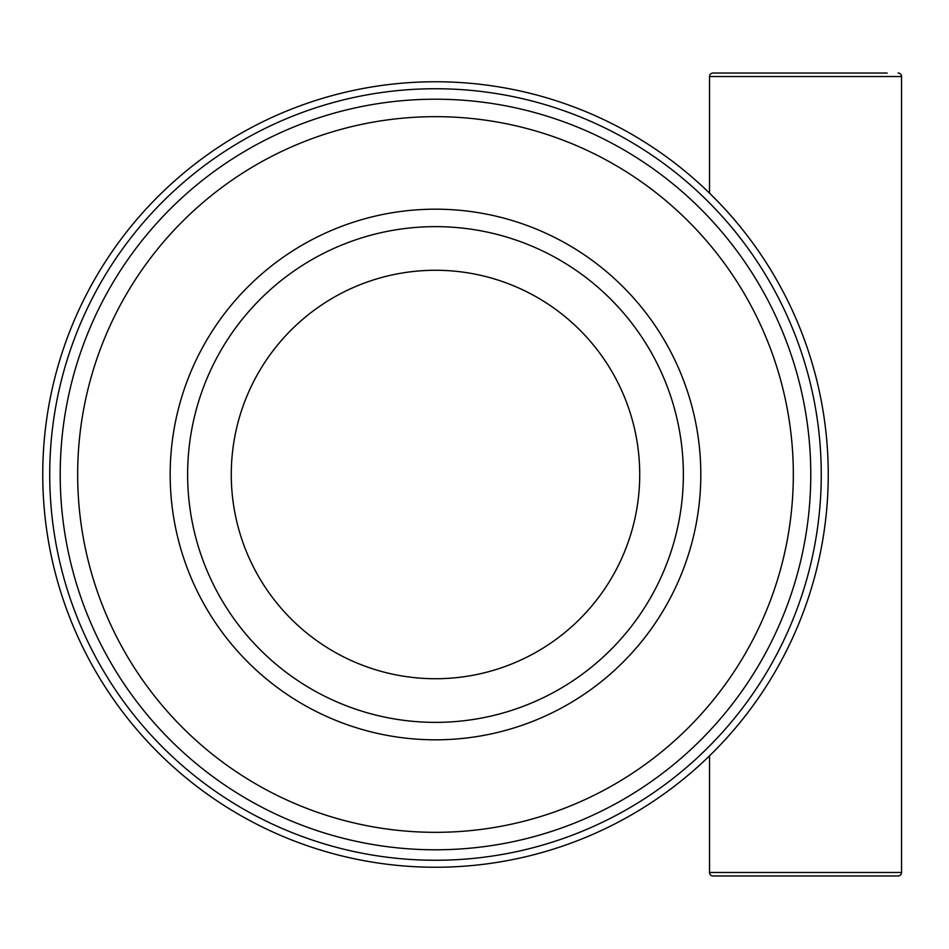 <?xml version="1.0" encoding="UTF-8"?>
<svg xmlns="http://www.w3.org/2000/svg" width="949" height="949" viewBox="0 0 949 949"><rect width="100%" height="100%" fill="white"/><g stroke="black" fill="none" stroke-linecap="round" stroke-linejoin="round"><path stroke-width="1.42" d="M898.062 73.026A3.488 3.488 0 0 1 901.55 76.525L709.544 76.525A3.488 3.488 0 0 1 713.031 73.026L887.173 73.026M775.404 73.026L784.669 73.026M713.031 875.974A3.488 3.488 0 0 1 709.544 872.475L901.55 872.475A3.488 3.488 0 0 1 898.062 875.974L713.031 875.974M435.496 678.725A204.225 204.225 0 0 1 231.271 474.5A204.225 204.225 0 0 1 435.496 270.275A204.225 204.225 0 0 1 639.721 474.5A204.225 204.225 0 0 1 435.496 678.725M435.496 739.817A265.317 265.317 0 0 1 170.168 474.5A265.317 265.317 0 0 1 435.496 209.183A265.317 265.317 0 0 1 700.813 474.5A265.317 265.317 0 0 1 435.496 739.817M435.496 722.367A247.867 247.867 0 0 1 187.629 474.5A247.867 247.867 0 0 1 435.496 226.633A247.867 247.867 0 0 1 683.363 474.5A247.867 247.867 0 0 1 435.496 722.367M435.496 116.668A357.832 357.832 0 0 1 793.328 474.5A357.832 357.832 0 0 1 435.496 832.332A357.832 357.832 0 0 1 77.664 474.5A357.832 357.832 0 0 1 435.496 116.668M435.496 99.206A375.294 375.294 0 0 1 810.778 474.5A375.294 375.294 0 0 1 435.496 849.794A375.294 375.294 0 0 1 60.202 474.5A375.294 375.294 0 0 1 435.496 99.206M435.496 81.756A392.744 392.744 0 0 1 828.24 474.5A392.744 392.744 0 0 1 435.496 867.244A392.744 392.744 0 0 1 42.752 474.5A392.744 392.744 0 0 1 435.496 81.756M435.496 88.743A385.757 385.757 0 0 1 821.253 474.5A385.757 385.757 0 0 1 435.496 860.257A385.757 385.757 0 0 1 49.728 474.5A385.757 385.757 0 0 1 435.496 88.743M709.544 76.525L709.544 193.169M709.544 755.831L709.544 872.475M901.55 76.525L901.55 872.475"/></g></svg>
